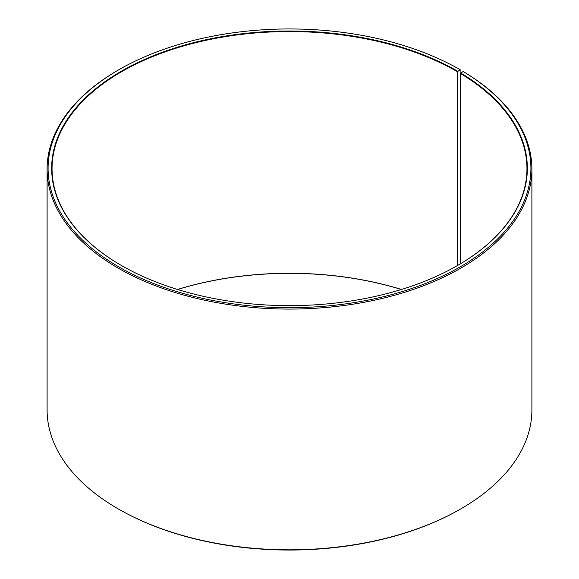 <?xml version="1.0" encoding="UTF-8"?>
<svg xmlns="http://www.w3.org/2000/svg" width="579" height="579" viewBox="0 0 579 579"><rect width="100%" height="100%" fill="white"/><g stroke="black" fill="none" stroke-linecap="round" stroke-linejoin="round"><path stroke-width="0.87" d="M463.157 71.507A241.407 139.373 180 0 1 458.206 268.019A241.407 139.373 180 0 1 117.812 266.304A241.407 139.373 180 0 1 118.796 69.777L118.094 70.175A242.398 139.944 180 0 0 47.102 169.133A242.398 139.944 180 0 0 289.5 309.077A242.398 139.944 180 0 0 531.898 169.133A242.398 139.944 180 0 0 463.866 71.919L463.157 71.507L460.305 73.417L460.305 263.879M460.305 73.417A237.448 137.093 180 0 1 526.948 168.648A237.448 137.093 180 0 1 457.548 265.508M121.452 265.508A237.448 137.093 180 0 1 52.052 168.648A237.448 137.093 180 0 1 198.633 41.992A237.448 137.093 180 0 1 457.403 71.709L457.403 265.587M177.5 289.471A237.448 137.093 180 0 1 401.5 289.471M177.601 289.5A237.846 137.317 180 0 1 401.399 289.5M531.898 169.133L531.898 409.867A242.398 139.944 180 0 1 460.906 508.825L460.204 509.223A241.407 139.373 180 0 1 118.796 509.223L118.094 508.825A242.398 139.944 180 0 1 47.102 409.867L47.102 169.133M460.906 508.825A242.398 139.944 180 0 1 118.094 508.825M460.898 72.766L460.898 70.175L460.204 69.77L457.403 71.709M118.796 69.777A241.407 139.373 180 0 1 460.204 69.77M460.594 72.932A237.846 137.317 180 0 1 457.685 265.421A237.846 137.317 180 0 1 121.315 265.421A237.846 137.317 180 0 1 121.315 71.224A237.846 137.317 180 0 1 457.685 71.224"/></g></svg>

